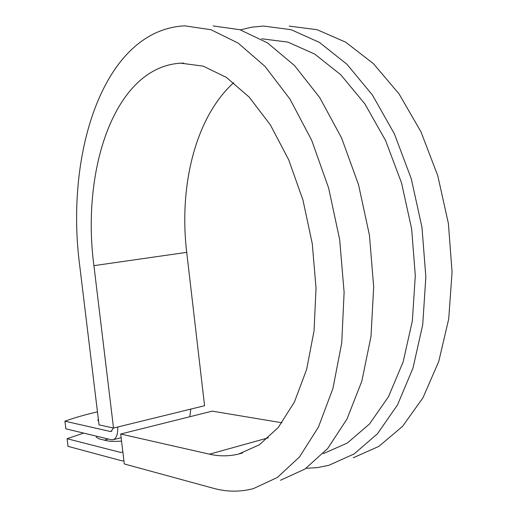 <?xml version="1.0" encoding="UTF-8"?>
<svg xmlns="http://www.w3.org/2000/svg" width="517" height="517" viewBox="0 0 517 517"><rect width="100%" height="100%" fill="white"/><g stroke="black" fill="none" stroke-linecap="round" stroke-linejoin="round"><path stroke-width="0.78" d="M98.34 419.1L97.836 420.276L98.585 421.109M117.727 427.016C117.954 434.325 116.383 438.571 113.01 439.741L111.245 439.715L65.872 428.839L64.929 421.187L110.25 431.469L111.097 431.475L113.339 428.005M189.836 416.741L190.767 409.102M104.447 440.161L108.357 439.017M123.931 460.867L121.87 460.828L68.024 446.352L67.087 438.713L83.709 433.11M121.547 441.091C114.987 441.596 110.018 441.466 106.638 440.691L99.109 438.862L96.311 437.182L96.569 436.193M122.852 451.903L120.862 452.485L67.087 438.713M97.461 411.862C85.053 414.718 74.209 417.826 64.929 421.187M323.28 453.68L347.34 443.03L369.5 423.985L388.506 396.688L403.15 361.874L412.346 320.902L415.3 275.755L411.648 228.876L401.535 182.94L385.598 140.54L364.899 103.923L340.761 74.758L314.633 54.033L287.885 42.11L261.751 38.775M113.52 428.044L99.038 424.858L79.786 266.229C64.799 154.182 103.109 29.96 184.653 25.85L210.975 29.715L238.156 43.111L264.969 66.35L289.985 99.115L311.686 140.301L328.638 188.033L339.688 239.726L344.115 292.383L341.737 342.926L332.909 388.545L318.459 427.036L299.524 456.918L277.377 477.482L253.291 488.662C239.991 492.087 226.704 491.964 213.431 488.281L124.306 463.969L120.7 434.022L209.456 454.178C219.24 456.427 228.992 456.382 238.699 454.036L259.372 444.788L278.301 427.423L294.399 402.084L306.626 369.461L314.052 330.854L316.029 288.156L312.281 243.707L302.962 200.066L288.673 159.734L270.346 124.862L249.168 97.093L226.388 77.395L203.22 66.144L180.73 63.164C114.431 67.036 81.175 169.886 93.92 265.654L113.52 428.044L204.577 405.722L186.715 252.341C178.83 186.378 195.142 117.637 233.678 82.707M353.266 457.758L378.929 446.352L402.601 426.312L422.977 397.786L438.739 361.519L448.724 318.924L452.071 272.045L448.381 223.402L437.789 175.774L420.974 131.829L399.046 93.887L373.423 63.656L345.627 42.155L317.141 29.715L289.249 26.115M306.045 468.318L317.438 467.601L328.78 465.332L354.1 453.965L377.442 433.782L397.508 404.914L412.986 368.098L422.712 324.76L425.846 276.983L421.982 227.37L411.273 178.753L394.406 133.89L372.505 95.16L346.997 64.315L319.396 42.388L291.181 29.715L263.631 26.05L251.779 27.162L240.353 29.87M280.453 480.267L305.011 469.009L327.623 448.575L346.991 419.048L361.835 381.158L371.006 336.354L373.675 286.819L369.455 235.254L358.527 184.672L341.588 137.981L319.797 97.687L294.574 65.614L267.451 42.846L239.862 29.715L213.069 25.921M281.939 422.77L212.235 411.138L120.7 434.022M122.762 451.994L120.862 452.485M111.937 431.049L110.25 431.469M93.92 265.654L186.715 252.341M209.456 454.178L268.349 437.821M121.14 437.692L113.178 439.696M183.651 63.1L180.73 63.164M242.551 452.95L238.699 454.036"/></g></svg>
